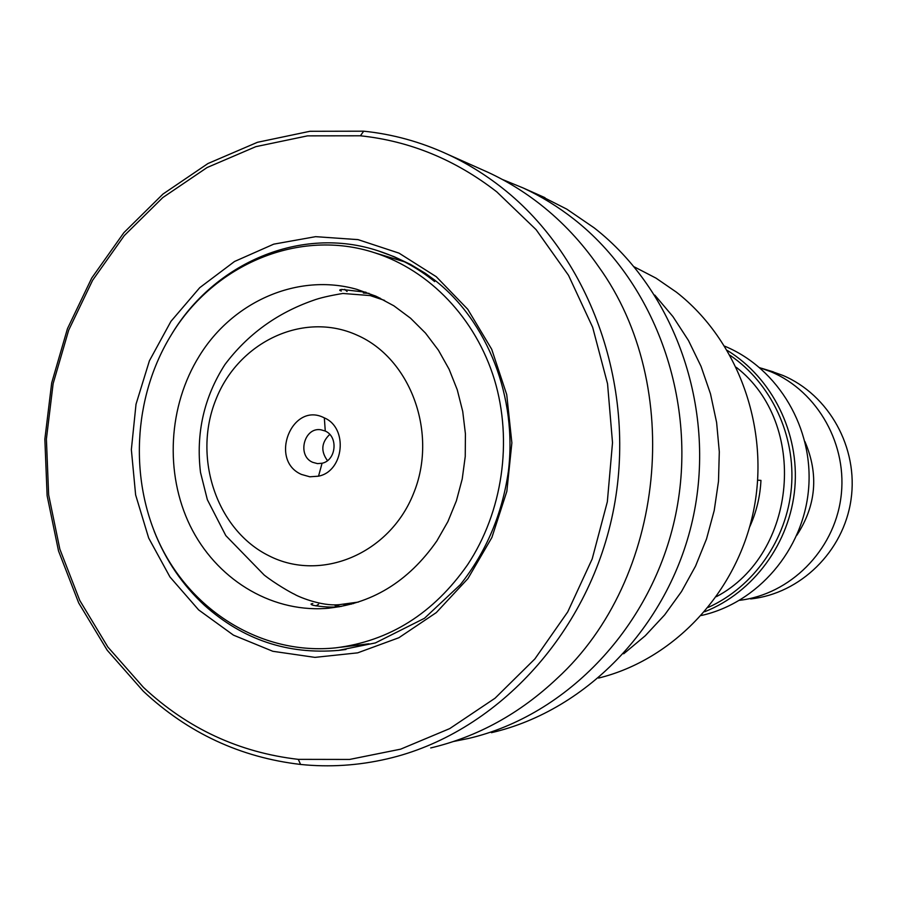 <?xml version="1.0" encoding="UTF-8"?>
<svg xmlns="http://www.w3.org/2000/svg" width="897" height="897" viewBox="0 0 897 897"><rect width="100%" height="100%" fill="white"/><g stroke="black" fill="none" stroke-linecap="round" stroke-linejoin="round"><path stroke-width="1.35" d="M324.064 417.755C291.951 401.251 268.551 460.296 301.459 474.435L309.835 476.8L318.525 476.172C344.078 471.25 348.406 427.903 324.333 417.879L324.064 417.755M325.129 431.009L320.846 429.775C304.049 426.894 296.806 455.721 312.638 462.303L317.471 463.614L322.068 463.244C336.162 460.486 338.539 436.648 325.275 431.076L325.129 431.009M329.737 434.406C321.35 442.479 320.599 451.225 327.472 460.621M716.445 596.64C797.388 553.954 808.713 423.328 736.325 367.344M701.387 615.488C757.673 602.963 803.241 550.186 808.545 489.426C814.039 428.688 778.473 368.689 725.281 346.421L724.731 346.186M750.632 598.927C800.315 593.702 843.673 551.464 851.018 499.64C858.62 447.85 828.963 394.714 782.689 375.35L770.467 370.999M796.805 535.307C816.203 505.516 818.916 474.278 804.934 441.593M739.577 600.317C789.999 594.386 833.661 551.005 840.837 498.183C848.259 445.394 817.974 391.462 770.96 371.773L759.737 367.703M634.235 266.846L656.032 278.148L676.461 292.198C738.478 340.625 770.299 428.923 753.547 510.875C736.796 592.839 673.512 659.687 598.579 678.076M502.185 179.389L523.265 188.011C541.07 196.275 557.889 206.602 573.721 218.991C656.066 283.25 698.718 403.269 675.676 514.609C652.691 625.994 567.196 715.627 468.212 738.523L453.456 741.505M538.379 194.75L566.792 209.147L594.195 227.872C674.488 290.449 716.03 406.991 693.616 515.091C671.259 623.224 588.028 710.323 491.455 732.681M481.173 169.253L488.215 172.392C506.715 180.981 524.184 191.723 540.644 204.639C562.61 221.951 581.861 242.526 598.411 266.375C684.994 385.788 665.518 579.204 557.127 678.39C519.812 713.608 477.664 736.796 430.695 747.952M143.307 691.228L107.225 650.258L78.701 602.952L58.507 550.893L47.126 495.738L44.85 439.171L51.69 382.907L67.466 328.65L91.741 278.036L123.876 232.671L162.974 194.055L207.947 163.534L257.439 142.298L309.925 131.287L363.677 131.186C392.561 134.135 420.525 141.838 447.569 154.284C466.866 163.243 485.098 174.478 502.275 188C591.65 258.112 638.159 390.229 612.898 512.927C587.714 635.67 494.449 734.15 387.201 758.873C358.295 765.556 329.412 767.417 300.585 764.446C240.396 757.404 187.978 733.006 143.307 691.228M143.43 687.371L107.864 647.029L79.766 600.441L59.852 549.155L48.64 494.808L46.397 439.07L53.136 383.624L68.688 330.152L92.615 280.29L124.268 235.608L162.794 197.575L207.095 167.537L255.836 146.66L307.514 135.862L360.415 135.795C409.929 141.031 455.373 159.7 496.747 191.835L536.103 229.654L568.507 275.312L592.659 327.304L607.549 383.77L612.516 442.67L607.336 501.782L592.199 558.909L567.723 611.922L534.892 658.903L495.043 698.214L449.722 728.599L400.645 749.163L349.572 759.445L298.286 759.355C239.05 752.482 187.428 728.487 143.43 687.371M654.788 295.102L672.941 316.596L688.448 340.468L701.039 366.357L710.491 393.85L716.613 422.487L719.304 451.808L718.497 481.308L714.214 510.516L706.522 538.94L695.556 566.097L681.518 591.549L664.666 614.882L645.279 635.738L623.695 653.79M376.751 297.131L377.985 297.109M341.353 291.009C339.032 290.348 339.178 289.832 341.779 289.439L366.021 292.231M351.523 604.118L348.944 603.916M339.425 606.764C331.307 607.471 322.55 606.989 313.131 605.307C310.463 604.399 310.362 603.827 312.829 603.569M335.052 605.576L341.073 606.507M199.313 356.019C168.232 405.87 164.555 473.134 190.108 525.698C215.74 578.173 269.268 611.933 325.073 608.502C370.898 604.6 408.18 582.052 436.917 540.846L447.906 521.583L456.394 500.818L462.224 478.987L465.24 456.517L465.42 433.845L462.729 411.454L457.246 389.758L449.083 369.205L438.42 350.2L425.492 333.09L410.546 318.211L393.906 305.832L375.899 296.167L356.883 289.361C298.051 272.621 232.749 301.381 199.313 356.019M402.921 261.341L404.435 261.778M467.606 564.718C502.589 511.996 512.938 441.021 494.46 379.7C475.746 318.435 429.652 270.445 374.834 252.831C299.475 227.928 214.192 264.099 171.562 334.424C132.464 397.528 128.596 482.631 161.965 548.415C195.411 614.075 264.514 655.18 335.456 647.881C389.455 641.209 433.498 613.492 467.606 564.718M369.059 293.353L363.307 293.016M757.685 480.175L760.959 480.388C760.151 496.703 756.373 512.232 749.645 526.999M358.43 602.066L339.358 604.656C320.61 606.607 296.414 595.731 294.799 594.408C290.92 592.738 275.076 583.588 264.189 575.044L225.809 535.61L207.353 499.696L200.502 472.405C195.815 433.273 203.944 397.337 224.889 364.608C247.471 334.525 276.881 313.131 313.131 300.417C319.579 298.006 329.491 295.685 342.856 293.465L370.169 295.573L384.578 300.405M269.01 555.815C320.834 582.344 389.376 554.099 413.427 493.765C438.285 433.812 410.972 358.587 357.017 335.13C303.399 310.766 237.94 342.06 215.639 400.208C192.575 457.997 216.805 530.161 269.01 555.815M727.321 350.458C772.126 377.828 799.586 432.915 794.832 487.923C790.044 542.932 753.525 592.48 704.683 611.732M708.282 607.392C753.671 586.941 786.86 539.646 791.412 487.632C795.874 435.606 771.319 383.311 730.136 355.358M171.192 335.03C214.091 262.675 301.426 225.214 378.456 250.947L394.31 256.766L410.591 264.447L425.2 273.237L434.597 280.032C487.777 321.373 517.457 397.629 508.375 471.385C502.197 514.273 486.185 552.025 460.34 584.653L424.472 618.291L375.383 642.925L338.64 650.381C287.735 654.765 243.031 639.763 204.55 605.385C182.439 584.922 165.653 560.21 154.183 531.237M378.456 250.947C398.728 257.529 417.464 267.732 434.653 281.568M198.652 609.915L169.982 576.995L148.678 538.032L135.626 494.897L131.354 449.621L136.019 404.233L149.407 360.807L170.946 321.35L199.728 287.69L234.509 261.498L273.742 244.152L315.609 236.662L358.071 239.634L399.008 253.133L436.245 276.691L467.741 309.263L491.702 349.269L506.727 394.624L511.873 442.871L506.839 491.377L491.904 537.46L467.931 578.587L436.312 612.584L398.873 637.733L357.679 652.848L314.925 657.378L272.834 651.289L233.455 635.143L198.652 609.915M343.484 604.343L353.541 603.569M325.275 431.076L324.333 417.879M322.068 463.244L318.525 476.172M370.169 295.573L380.014 298.073M761.564 368.275L773.472 371.919M338.64 650.381L345.973 649.473M523.265 188.011L544.995 197.699M447.569 154.284L488.215 172.392M360.415 135.795L363.677 131.186M298.286 759.355L300.585 764.446M325.073 608.502L329.322 608.166M374.834 252.831L404.525 261.823M340.782 647.23L368.97 643.788M318.57 604.242L315.979 605.946M344.728 289.316L347.072 291.503M397.976 259.771L396.597 259.424"/></g></svg>
